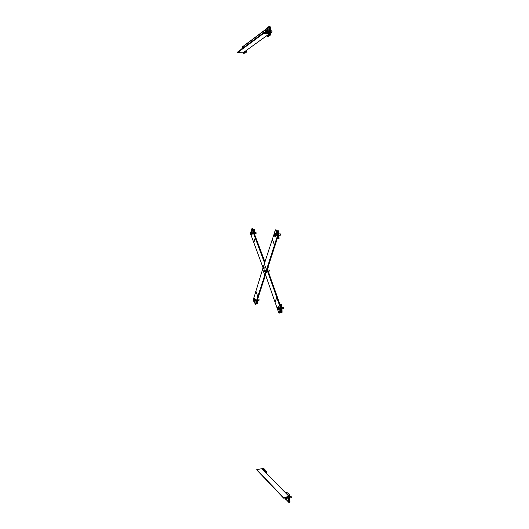 <?xml version="1.0" encoding="UTF-8"?>
<svg xmlns="http://www.w3.org/2000/svg" width="529" height="529" viewBox="0 0 529 529"><rect width="100%" height="100%" fill="white"/><g stroke="black" fill="none" stroke-linecap="round" stroke-linejoin="round"><path stroke-width="0.79" d="M278.294 235.431L255.917 304.473L255.262 304.532L277.566 235.471L278.294 235.431L276.112 229.824L275.391 229.864L274.115 233.891M262.893 266.821L262.926 268.183L253.47 299.176M273.956 234.393L263.422 266.556M255.262 304.532L254.171 301.279M277.566 235.471L275.391 229.864M264.56 262.973L251.844 228.713L252.505 228.68L264.89 261.934M267.251 268.461L281.335 308.367L280.615 308.44L266.92 269.499M250.766 234.4L262.814 267.152M265.366 274.286L277.051 307.99M277.679 309.736L278.889 313.128L280.615 308.44M278.889 313.128L279.603 313.056L281.335 308.367M251.844 228.713L250.898 232.086M267.932 266.775L268.243 267.641L267.456 267.833M263.244 266.57L263.31 266.973L262.999 266.676L263.905 266.517L264.15 268.329L263.144 268.58L263.429 267.879L263.144 268.58M268.236 267.667L268.163 266.728M263.31 266.973L263.429 267.879L263.31 266.973M264.196 267.317L263.528 267.37M264.15 268.329L263.482 268.375M269.135 270.081L269.406 271.046L268.236 271.179M264.077 270.14L265.102 269.836L265.386 270.643L265.34 271.648L264.335 271.899L264.619 271.205L264.183 269.988L264.183 271.668M269.44 270.974L269.367 270.041M264.434 269.883L264.335 271.899M265.34 271.648L264.672 271.701M265.386 270.643L264.718 270.696M254.68 302.8L254.793 303.143M257.107 300.803L257.239 303.791L257.775 303.613L257.583 299.335M257.239 303.791L256.744 303.838L256.671 302.158M256.188 303.639L256.744 303.838M254.211 299.011L254.416 301.259M254.495 298.964L254.621 301.193M254.257 298.978L254.588 298.634C255.223 299.692 255.289 300.67 254.786 301.576L253.464 301.027L253.887 300.313L253.603 299.064L253.702 301.325M254.647 298.667L254.833 298.614C255.474 299.665 255.54 300.644 255.038 301.556L254.905 301.51M257.636 299.169L258.952 299.09L258.965 300.36M253.603 299.064L254.343 298.997L254.687 299.672L254.442 301.259M259.111 300.234L259.065 299.189M253.325 299.388L253.464 301.027M254.74 300.803L253.999 300.875M254.687 299.672L253.946 299.738M279.781 304.076L281.765 304.664L281.223 304.869L281.54 312.487L282.083 312.275L281.765 304.664M281.54 312.487L280.998 312.54L280.873 309.61M279.934 312.156L280.998 312.54M281.223 304.869L280.006 304.697M280.76 306.774L280.681 304.916M278.102 307.197L278.347 309.67M278.419 307.151L278.585 309.617M278.128 307.184L278.538 306.787C279.299 307.951 279.378 309.029 278.77 310.02L278.373 309.683M278.591 306.807L278.809 306.76C279.57 307.924 279.649 309.002 279.041 309.994L278.895 309.961M281.878 307.356L283.293 307.27L283.293 308.665M277.467 307.263L278.274 307.184L278.69 307.938L278.743 309.181L277.573 309.743L277.275 309.379L277.659 309.511L277.818 308.645L277.196 307.514L277.467 307.263L277.884 308.017L277.573 309.743M283.471 308.519L283.412 307.382M277.275 309.379L277.11 307.699M278.743 309.181L277.937 309.26M278.69 307.938L277.884 308.017M252.816 229.526L254.462 229.593L253.92 229.659L254.065 232.985M251.606 229.566L251.407 230.267M254.694 234.717L254.462 229.593M253.92 229.659L252.862 229.652M253.49 231.398L253.417 229.685M251.235 232.066L251.368 234.367M251.553 232.033L251.566 234.301M251.262 232.052L251.566 231.702C252.221 232.7 252.267 233.699 251.718 234.691L250.415 234.116L250.852 233.282L250.567 232.105L250.673 234.407M251.672 231.748L251.797 231.689C252.472 232.687 252.525 233.686 251.969 234.678L251.844 234.631M254.588 232.363L256.003 232.324L256.076 233.567L254.647 233.692M250.567 232.105L251.315 232.066L251.665 232.661L251.42 234.367M256.115 233.487L256.056 232.403M250.303 232.456L250.402 234.089M251.718 233.811L250.964 233.858M251.665 232.661L250.911 232.7M276.482 230.776L278.697 230.856L278.142 230.928L278.466 238.698L279.021 238.612L278.697 230.856M278.466 238.698L277.917 238.731L277.837 236.84M277.242 238.672L277.917 238.731M278.142 230.928L276.535 230.902M277.718 233.944L277.593 230.955M274.359 233.62L275.179 233.567L275.609 236.463C276.283 235.372 276.231 234.274 275.444 233.177L275.073 233.573L275.589 234.228L275.285 236.106L274.167 235.828L274.558 235.855L274.71 234.916L274.088 233.924L274.359 233.62L274.776 234.274L274.472 236.152M275.424 233.534L275.444 236.046M275.563 233.216L275.695 233.157C276.508 234.254 276.561 235.352 275.887 236.45L275.748 236.41M278.823 233.891L280.284 233.864L280.363 235.213L278.882 235.352M280.41 235.127L280.344 233.944M274.029 234.063L274.128 235.749M275.642 235.498L274.829 235.544M275.589 234.228L274.776 234.274M289.072 496.46L289.317 502.259L288.603 502.041L288.265 497.624L283.577 498.133L283.478 497.558L289.072 496.46L261.848 468.707L256.737 469.62L283.577 498.133M256.737 469.62L283.478 497.558M289.151 495.204L288.622 495.309L286.136 492.777L287.862 492.856L289.667 494.681L289.151 495.204L289.449 502.444L289.971 501.909L289.667 494.681M286.136 492.777L286.169 493.497M286.434 499.898L288.92 502.338M289.449 502.444L288.927 502.55M288.655 496.03L288.622 495.309M285.852 497.822L285.561 499.217L286.711 498.88L286.658 497.696L286.328 499.065M286.936 497.61L286.658 499.065M287.042 497.591L286.877 499.475L286.493 499.171M287.307 497.538L286.996 499.396M289.74 496.453L291.043 496.248L291.115 497.624M291.334 497.518L291.109 496.321M285.065 497.974L285.653 499.145L285.733 497.849M286.711 498.88L285.924 499.032M286.658 497.696L285.878 497.855M264.712 470.413L264.229 470.499L262.159 468.396L263.72 468.456L265.221 469.977L264.712 470.413L264.764 471.683M262.159 468.396L262.192 469.051M265.327 472.252L265.221 469.977M264.255 471.16L264.229 470.499M265.3 471.709L266.583 471.511L266.656 472.767M266.828 472.668L266.642 471.584M237.898 51.888L237.594 52.609L243.049 52.801L269.783 33.525L263.766 33.254L264.11 32.448L268.666 32.514L268.917 27.005L269.506 26.959L269.783 33.525M242.441 46.922L242.137 47.716M263.766 33.254L237.594 52.609M245.899 50.744L245.945 51.862L246.521 52.093L246.441 50.354M245.615 44.462L243.102 46.347M245.945 51.862L245.43 51.842L245.396 51.101M245.119 44.833L245.099 44.443M246.521 52.093L245.053 53.138L243.413 53.29L245.43 51.842M243.38 52.556L243.413 53.29M243.042 47.59L243.618 47.557M243.479 47.312L243.809 47.418M247.962 49.257L247.327 49.713M247.87 49.607L248.041 49.197M242.024 47.921L241.865 48.86M242.295 47.789L242.494 48.39L242.295 47.789M242.983 47.636L242.209 47.603M243.036 47.994L242.553 47.974M269.962 34.669L270.55 34.96L270.213 26.781L269.625 26.476L269.962 34.669L269.4 34.643L269.367 33.823M269.625 26.476L269.056 26.45L266.603 28.295L266.623 28.731M269.082 26.946L269.056 26.45M270.55 34.96L268.765 36.23L266.947 36.408L269.4 34.643M266.907 35.595L266.947 36.408M266.59 30.06L267.125 31.185L267.416 31.013L267.125 31.185M266.874 30.08L267.416 31.013M267.165 32.586L267.423 31.138L267.066 31.356M267.125 31.317L266.867 32.573M266.662 30.014L267.046 29.624C267.575 30.067 267.674 31.059 267.357 32.6M267.185 29.684L267.33 29.637C267.859 30.08 267.958 31.072 267.634 32.613M271.794 30.867L271.886 32.375L270.445 32.362M265.776 30.021L265.538 30.411L265.776 30.021L267.033 30.437L266.788 32.573M271.946 32.282L272.005 30.993M265.538 30.411L265.479 32.322M265.889 30.206L266.12 31.066L265.889 30.206M266.12 31.066L265.975 32.209L266.12 31.066M267.033 30.437L266.186 30.404M267.085 31.78L266.246 31.74M257.795 296.696L255.937 291.234M257.802 296.67L255.943 291.208M264.599 274.577L262.635 269.056M266.299 269.307L264.302 263.773M274.478 245.033L272.356 239.445M274.491 245L272.362 239.412M253.775 242.818L255.183 237.964M253.761 242.771L255.163 237.924M265.465 274.564L267.019 269.777M275.02 302.297L276.7 297.576M275.034 302.343L276.713 297.629M256.75 469.95L283.491 497.921M287.849 497.445L288.437 498.047M284.761 498.034L285.171 498.463M285.845 499.164L288.603 502.041M263.753 32.844L237.574 52.239M268.963 31.852L267.905 32.619M268.772 27.336L242.117 47.279M267.826 270.048L269.248 269.942M257.636 300.492L258.998 300.366M281.937 308.804L283.332 308.665M288.689 502.252L285.746 499.184M285.23 498.649L284.662 498.054M289.806 497.954L291.228 497.677M266.001 472.939L266.735 472.807M237.706 51.948L263.898 32.514M242.249 46.982L268.917 27.005M270.379 30.775L271.86 30.841"/></g></svg>
